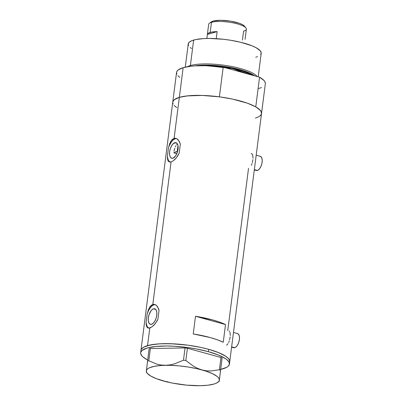 <?xml version="1.0" encoding="UTF-8"?>
<svg xmlns="http://www.w3.org/2000/svg" width="406" height="406" viewBox="0 0 406 406"><rect width="100%" height="100%" fill="white"/><g stroke="black" fill="none" stroke-linecap="round" stroke-linejoin="round"><path stroke-width="0.61" d="M231.593 347.191L233.612 347.749A7.354 3.542 -74.6 0 0 234.663 347.724L231.633 346.886L234.663 347.724A7.354 3.542 -74.6 0 0 239.23 340.573A7.354 3.542 -74.6 0 0 237.52 333.565L233.48 332.448M254.298 169.926L256.318 170.484A7.354 3.542 -74.6 0 0 257.368 170.459L254.339 169.627L257.368 170.459A7.354 3.542 -74.6 0 0 261.936 163.308A7.354 3.542 -74.6 0 0 260.231 156.3L256.186 155.188M229.593 331.418L229.08 330.961M230.324 335.503L229.974 332.123M229.613 339.842L230.197 336.914M228.644 342.532L229.294 340.898M226.599 345.212L228.03 343.654M253.034 158.238L252.679 154.864L252.304 154.153L251.152 153.514M252.319 162.583L252.902 159.649M251.35 165.272L251.999 163.638M174.819 142.714A8.069 3.887 105.4 0 1 175.971 142.689A8.069 3.887 105.4 0 1 177.843 150.372A8.069 3.887 105.4 0 1 172.834 158.213L171.302 158.091L170.155 156.807L169.566 154.554L169.622 151.682L170.322 148.621L171.555 145.845L173.134 143.77L175.62 142.623L176.986 143.343L177.869 145.145L178.138 147.759L177.752 150.783L176.767 153.757L175.336 156.229L172.834 158.213A8.069 3.887 105.4 0 1 171.682 158.238A8.069 3.887 105.4 0 1 169.809 150.555A8.069 3.887 105.4 0 1 174.819 142.714L176.945 143.303L174.819 142.714M153.544 308.788A8.069 3.887 105.4 0 1 154.696 308.758A8.069 3.887 105.4 0 1 156.569 316.441A8.069 3.887 105.4 0 1 151.56 324.287L150.027 324.161L148.88 322.877L148.291 320.628L148.347 317.756L149.048 314.696L151.042 310.768L152.707 309.174L154.346 308.697L155.077 308.91L156.224 310.194L156.812 312.447L156.752 315.32L156.051 318.375L154.818 321.156L153.24 323.232L151.56 324.287A8.069 3.887 105.4 0 1 150.408 324.313A8.069 3.887 105.4 0 1 148.535 316.629A8.069 3.887 105.4 0 1 153.544 308.788L155.671 309.372L153.544 308.788M154.99 304.617L154.062 304.759A12.261 5.907 -74.6 0 0 147.185 313.874L148.444 309.702L150.174 306.449L152.818 304.414L154.062 304.759L152.818 304.414L171.073 161.898L170.17 162.05L168.729 161.613L167.536 159.188L167.338 156.564L168.46 147.799L169.718 143.628L171.449 140.375L174.093 138.345L175.336 138.685A12.261 5.907 -74.6 0 0 168.46 147.799L170.698 141.532L172.271 139.441L174.093 138.345L179.34 97.354A44.751 11.14 -172.7 0 0 172.758 102.094A44.751 11.14 7.3 0 1 179.34 97.354L174.093 138.345L176.037 138.355L177.874 139.466L179.929 142.866L180.315 144.363L179.193 153.128L177.483 156.3L175.377 158.944L173.144 160.862L171.073 161.898L152.818 304.414L154.762 304.429L156.599 305.535L158.655 308.941L159.04 310.438L157.919 319.202L155.183 323.78L151.869 326.937L148.895 328.124L148.109 328.028L146.921 327.104L146.261 325.262L146.064 322.638L147.185 313.874L148.748 308.961L150.996 305.515L152.818 304.414L153.788 304.282L155.701 304.85L157.401 306.459L159.04 310.438L157.919 319.202L157.127 320.847L154.102 325.018L151.869 326.937L149.799 327.972L147.535 345.638L149.799 327.972L148.109 328.028L146.921 327.104L146.261 325.262L146.064 322.638A12.261 5.907 -74.6 0 0 148.713 328.124L147.119 326.46L146.064 322.638L147.185 313.874L148.53 310.585L150.225 307.819L152.123 305.82L154.062 304.759A12.261 5.907 -74.6 0 1 155.275 304.622M220.372 369.46L226.66 367.334L227.979 366.44L229.365 364.436L229.045 362.198L227.035 359.817L225.416 358.599L218.311 354.986L208.344 351.667L196.367 348.932L187.77 347.551L174.788 346.272L166.551 345.998L155.63 346.485L147.236 347.993L142.095 350.403L140.709 352.413L140.659 353.504L141.826 355.829L143.039 357.031L147.693 360.015A44.751 11.14 7.3 0 1 140.649 352.738A44.751 11.14 7.3 0 1 208.344 351.667L208.643 349.312L215.571 351.474L221.336 353.819L225.721 356.245L228.548 358.665L229.72 360.985L229.664 362.081L229.344 359.843L228.548 358.665L225.721 356.245L218.616 352.631L208.643 349.312A44.751 11.14 -172.7 0 0 140.953 350.383A44.751 11.14 7.3 0 1 147.535 345.638A44.751 11.14 7.3 0 1 198.133 346.856A44.751 11.14 7.3 0 1 229.725 361.751A44.751 11.14 -172.7 0 0 208.643 349.312L200.823 347.409L188.074 345.191L175.087 343.918L162.989 343.684L155.929 344.126L147.535 345.638L143.714 347.155L141.496 349.018L141.014 350.053L141.496 349.018L143.714 347.155L150.002 345.029L159.335 343.846L170.901 343.72L188.074 345.191L200.823 347.409L208.643 349.312L208.344 351.667A44.751 11.14 7.3 0 1 229.426 364.111A44.751 11.14 7.3 0 1 220.778 369.374M248.528 168.328L227.746 330.55M229.426 364.111L265.336 83.788A44.751 11.14 -172.7 0 0 259.566 77.196L255.76 106.874A44.751 11.14 7.3 0 1 261.53 113.467A44.751 11.14 -172.7 0 0 229.938 98.572A44.751 11.14 -172.7 0 0 179.34 97.354L174.204 99.764L172.819 101.769M193.231 333.95L195.494 316.279A44.751 11.14 7.3 0 1 225.513 324.561L223.249 342.228A44.751 11.14 -172.7 0 0 193.231 333.95L195.494 316.279L225.513 324.561L223.249 342.228L217.332 339.786L210.156 337.533L193.231 333.95M257.714 117.217L257.049 117.496M260.987 114.832L261.469 113.797L261.154 111.559L259.145 109.173L255.521 106.742L247.381 103.19L232.628 99.12L219.879 96.907L202.711 95.435L187.734 95.841L179.34 97.354A44.751 11.14 7.3 0 1 219.392 96.846L223.198 67.163A44.751 11.14 -172.7 0 0 183.147 67.675L179.34 97.354L183.147 67.675A44.751 11.14 -172.7 0 0 176.559 72.415L140.649 352.738M172.763 102.865L173.139 104.007M175.148 106.387L176.762 107.605M140.958 351.149L141.055 351.591L140.958 351.149M177.422 144.054L176.656 144.744L177.422 144.054M175.95 145.703L175.326 146.886L175.95 145.703M174.793 148.241L174.347 149.723L174.793 148.241M174.001 151.265L174.347 149.723L174.001 151.265M173.748 152.818L176.808 153.661L173.748 152.818A39.235 9.764 7.3 0 1 177.244 151.408L177.98 145.642L177.244 151.408A39.235 9.764 7.3 0 1 177.625 151.301L173.748 152.818M195.494 316.279L212.419 319.867L219.595 322.12L225.513 324.561L195.494 316.279M167.338 156.564A12.261 5.907 -74.6 0 0 169.987 162.05L168.394 160.385L167.338 156.564L167.805 160.218L168.196 161.03L169.383 161.953L171.073 161.898L173.144 160.862L176.458 157.706L179.193 153.128L180.315 144.363L179.376 141.537L176.975 138.776L175.062 138.207L174.093 138.345L175.336 138.685L173.398 139.745L171.499 141.745L169.079 146.109L168.46 147.799L167.338 156.564M176.549 138.553A12.261 5.907 -74.6 0 0 175.336 138.685L176.265 138.542M259.911 156.244L261.154 156.899L261.961 158.543L262.21 160.923L261.855 163.684L260.957 166.394L259.652 168.652L258.135 170.109L256.638 170.54M237.2 333.509L238.449 334.163L239.256 335.808L239.499 338.188L239.149 340.944L238.251 343.659L236.942 345.917L235.424 347.369L233.932 347.805M159.391 379.508L163.694 381.051L172.388 383.081L186.567 385.121L200.178 385.7L207.902 385.218L213.921 384.071L216.154 383.274L219.215 381.335L222.092 358.158L220.971 357.498L187.415 348.241L185.055 347.942L150.357 348.505L149.119 348.866L146.363 370.856A36.779 9.155 7.3 0 1 165.521 365.304L161.091 365.035L156.807 364.121L148.789 360.761L150.357 348.505L185.055 347.942L183.487 360.198L174.641 363.812L170.109 364.877L165.521 365.304A36.779 9.155 7.3 0 1 202.005 369.947L197.681 368.394L193.555 366.237L185.846 360.498L187.415 348.241L220.971 357.498L219.402 369.754L210.775 370.993L206.395 370.805L202.005 369.947A36.779 9.155 7.3 0 1 219.336 380.148L222.092 358.158L219.336 380.148A36.779 9.155 7.3 0 1 217.809 382.35A36.779 9.155 7.3 0 1 200.178 385.7L200.183 385.7A36.779 9.155 7.3 0 1 163.694 381.051L168.109 381.909M161.517 380.361L163.694 381.051A36.779 9.155 7.3 0 1 147.292 373.317A36.779 9.155 7.3 0 1 146.363 370.856L146.297 371.729M219.23 381.082L220.524 370.414L219.402 369.754L210.775 370.993L206.395 370.805L202.005 369.947L197.681 368.394L193.555 366.237L185.846 360.498L183.487 360.198L174.641 363.812L170.109 364.877L165.521 365.304L161.091 365.035L156.807 364.121L148.789 360.761L147.551 361.122L146.261 371.779M217.819 382.345L218.885 381.295L219.336 380.148L219.159 378.92L218.367 377.636L216.961 376.311L212.439 373.652L205.898 371.114L197.788 368.876L188.658 367.09L179.132 365.877L169.86 365.324L161.476 365.456L154.544 366.278L149.545 367.729L147.88 368.658L146.815 369.709L146.363 370.856L146.541 372.084L147.332 373.368L150.722 376.022L156.305 378.646L165.902 381.574M219.402 369.754L220.971 357.498L222.092 358.158L220.524 370.414L219.402 369.754M183.487 360.198L185.055 347.942L187.415 348.241L185.846 360.498L183.487 360.198M147.551 361.122L149.119 348.866L150.357 348.505L148.789 360.761L147.551 361.122M258.196 76.815L261.2 53.328A36.779 9.155 -172.7 0 0 235.231 41.082A36.779 9.155 -172.7 0 0 193.647 40.082L190.384 65.559L190.708 66.254L190.384 65.559A36.779 9.155 -172.7 0 0 187.399 66.721A36.779 9.155 7.3 0 1 190.384 65.559L193.647 40.082A36.779 9.155 -172.7 0 0 188.237 43.98L185.273 67.137M252.43 75.227L232.232 68.507L207.867 65.808A35.555 8.851 -172.7 0 1 252.43 75.227M194.484 65.914L205.73 65.097L223.31 66.315L242.544 70.375L254.669 75.846A36.007 8.962 7.3 0 0 194.484 65.914M234.556 70.294L244.194 72.953A35.555 8.851 7.3 0 0 234.556 70.294M176.833 74.1L176.544 72.567L177.046 71.136L178.33 69.827L183.147 67.675L190.642 66.259L195.235 65.863L205.71 65.731L223.198 67.163L259.566 77.196L255.76 106.874L260.18 110.178L261.256 111.782L261.545 113.315L261.048 114.746L259.759 116.055M261.53 113.467A44.751 11.14 7.3 0 1 255.379 118.08M172.743 102.251L173.245 100.815L174.529 99.511L176.574 98.348L179.34 97.354L186.841 95.943L201.909 95.41L219.392 96.846L223.198 67.163L259.566 77.196L263.986 80.5L265.062 82.103L265.351 83.631M261.52 87.534L258.749 88.528M179.751 77.348L177.909 75.704M175.95 107.032L174.108 105.382M190.384 65.559A36.779 9.155 7.3 0 1 227.766 65.797A36.779 9.155 7.3 0 1 257.196 76.541A36.779 9.155 -172.7 0 0 227.766 65.797A36.779 9.155 -172.7 0 0 190.384 65.559M188.551 45.553L188.288 43.716L189.424 42.067L191.921 40.671L195.677 39.58L203.345 38.611L209.526 38.443L223.386 39.275L230.527 40.245L240.738 42.29L252.07 45.832L256.262 47.801L260.236 50.791L261.195 52.699L260.753 54.45M257.516 56.642L255.79 57.226M191.53 48.512L190.201 47.512M245.072 39.316L246.376 29.161A19.006 4.73 -172.7 0 0 232.958 22.837A19.006 4.73 -172.7 0 0 211.47 22.32L213.135 21.071A17.285 4.304 -172.7 0 0 211.308 21.878L209.466 23.208A19.006 4.73 7.3 0 1 211.47 22.32A19.006 4.73 -172.7 0 0 208.679 24.335L207.38 34.439A19.006 4.73 7.3 0 1 210.176 32.45L211.47 22.32L210.176 32.45A19.006 4.73 7.3 0 1 217.139 31.612L216.236 38.666L217.139 31.612L207.38 34.439L217.139 31.612L211.582 32.12L208.182 33.328L207.38 34.439L206.867 38.468M211.15 22L213.135 21.071L211.47 22.32A19.006 4.73 7.3 0 1 230.572 22.411A19.006 4.73 7.3 0 1 245.899 27.877A19.006 4.73 7.3 0 1 243.58 31.176L242.438 40.082M213.135 21.071L220.595 20.3L230.466 21.148L239.418 23.325L242.56 24.695L244.448 26.126A17.285 4.304 -172.7 0 0 230.506 21.153A17.285 4.304 -172.7 0 0 213.135 21.071M147.292 373.317L146.241 372.043M245.899 27.877L244.448 26.126"/></g></svg>
